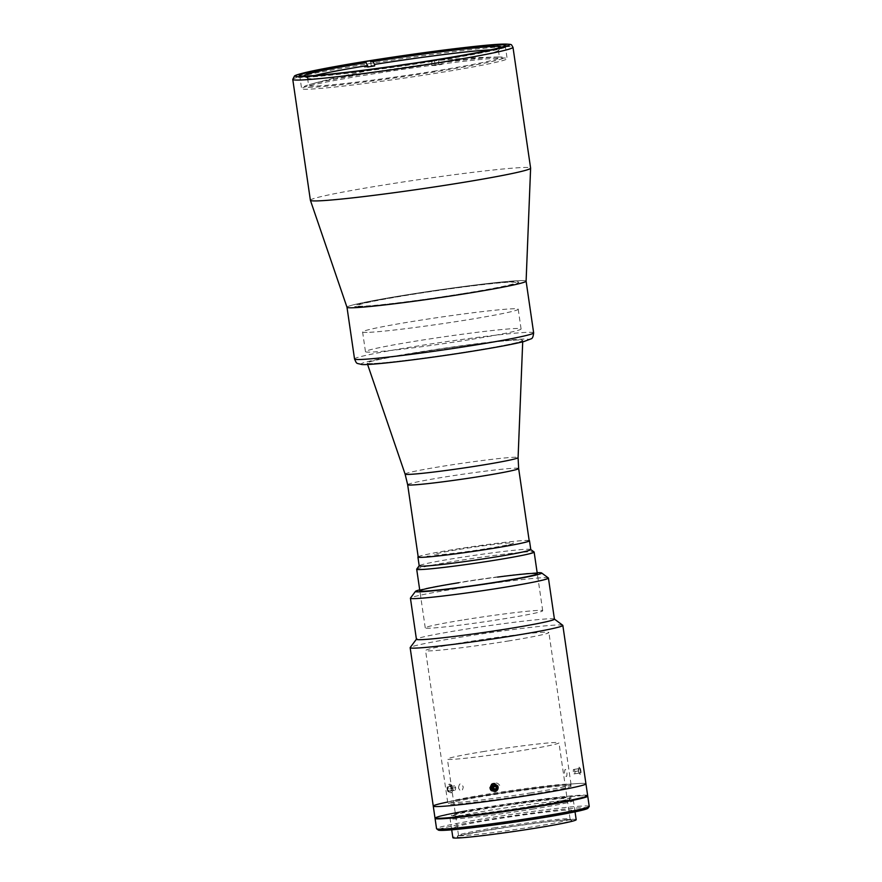 <?xml version="1.0" encoding="UTF-8"?>
<svg xmlns="http://www.w3.org/2000/svg" width="882" height="882" viewBox="0 0 882 882"><rect width="100%" height="100%" fill="white"/><g stroke="black" fill="none" stroke-linecap="round" stroke-linejoin="round"><path stroke-width="0.66" stroke-dasharray="4.41 3.31" d="M447.946 790.967A3.616 2.359 -96.2 0 1 447.924 785.884A3.616 2.359 -96.2 0 1 451.286 786.336A3.616 2.359 -96.2 0 1 451.308 791.419A3.616 2.359 -96.2 0 1 447.946 790.967M447.924 791.463A4.454 2.9 -96.2 0 1 447.891 785.212A4.454 2.9 -96.2 0 1 452.036 785.763A4.454 2.9 -96.2 0 1 452.058 792.014A4.454 2.9 -96.2 0 1 447.924 791.463M447.99 789.092L448.409 786.689L452.885 786.204L452.455 788.607L447.99 789.092L449.192 791.055L455.288 790.129L449.192 791.055M452.455 788.607L453.657 790.57M451.242 788.21L450.041 786.248L454.517 785.763L455.718 787.725L451.242 788.21L450.823 790.614M455.718 787.725L455.288 790.129M450.041 786.248L448.409 786.689M454.517 785.763L452.885 786.204M498.209 57.01A100.89 4.311 -8.3 0 0 402.732 68.024A100.89 4.311 -8.3 0 0 309.196 84.65A100.89 4.311 -8.3 0 0 310.111 87.329A100.89 4.311 -8.3 0 0 436.899 71.53A100.89 4.311 -8.3 0 0 498.727 56.999A100.89 4.311 -8.3 0 0 498.209 57.01M418.211 557.005A56.084 2.403 171.7 0 1 464.086 547.92A56.084 2.403 171.7 0 1 525.981 540.479A56.084 2.403 171.7 0 1 529.2 540.809M371.642 363.582A78.63 3.363 171.7 0 1 367.144 363.141A78.63 3.363 171.7 0 1 367.132 363.119A78.63 3.363 171.7 0 1 431.463 350.386A78.63 3.363 171.7 0 1 518.252 339.956A78.63 3.363 171.7 0 1 522.761 340.419A78.63 3.363 171.7 0 1 522.761 340.441A78.63 3.363 171.7 0 1 458.133 353.197A78.63 3.363 171.7 0 1 371.642 363.582M367.099 332.404A78.63 3.363 171.7 0 1 362.59 331.941A78.63 3.363 171.7 0 1 426.91 319.196A78.63 3.363 171.7 0 1 513.699 308.766A78.63 3.363 171.7 0 1 518.208 309.229A78.63 3.363 171.7 0 1 453.888 321.963A78.63 3.363 171.7 0 1 367.099 332.404M347.001 307.278A90.504 3.87 171.7 0 1 420.67 292.648A90.504 3.87 171.7 0 1 520.909 280.586A90.504 3.87 171.7 0 1 526.102 281.149A90.504 3.87 -8.3 0 0 406.492 294.875A90.504 3.87 -8.3 0 0 346.99 307.245L346.99 307.245M310.387 200.269A111.275 4.763 171.7 0 1 401.409 182.243A111.275 4.763 171.7 0 1 524.228 167.481A111.275 4.763 171.7 0 1 530.611 168.142M501.174 58.003A103.856 4.443 171.7 0 1 507.139 58.609A103.856 4.443 171.7 0 1 422.18 75.433A103.856 4.443 171.7 0 1 307.553 89.214A103.856 4.443 171.7 0 1 301.6 88.597A103.856 4.443 171.7 0 1 386.548 71.784A103.856 4.443 171.7 0 1 501.174 58.003M359.095 306.66A83.084 3.55 171.7 0 1 408.95 294.82A83.084 3.55 171.7 0 1 513.997 281.7A83.084 3.55 171.7 0 1 464.141 293.552A83.084 3.55 171.7 0 1 359.095 306.66M490.778 49.833A96.436 4.123 171.7 0 1 498.429 50.329A96.436 4.123 171.7 0 1 498.374 50.517A96.436 4.123 171.7 0 1 438.464 62.964L438.674 64.43A96.436 4.123 171.7 0 1 435.245 64.981A96.436 4.123 171.7 0 1 431.761 65.544L431.552 64.077A96.436 4.123 171.7 0 1 307.686 78.333A96.436 4.123 171.7 0 1 307.575 78.178A96.436 4.123 171.7 0 1 314.764 75.51M436.094 70.858A96.436 4.123 171.7 0 1 308.645 85.51A96.436 4.123 171.7 0 1 372.05 72.324A96.436 4.123 171.7 0 1 499.499 57.672A96.436 4.123 171.7 0 1 436.094 70.858M431.761 65.544L435.212 65.466A106.821 4.575 -8.3 0 0 442.125 64.353L441.485 59.954L439.015 60.009L438.464 62.964M438.674 64.43L442.125 64.353M431.552 64.077L432.103 61.123L434.572 61.067A106.821 4.575 171.7 0 1 303 77.373A106.821 4.575 171.7 0 1 363.671 62.688L364.31 67.098L367.761 67.01M432.103 61.123A99.401 4.256 171.7 0 1 304.786 76.028M364.31 67.098A106.821 4.575 -8.3 0 1 371.223 65.974L370.583 61.575A106.821 4.575 171.7 0 1 502.156 45.269A106.821 4.575 171.7 0 1 441.485 59.954M500.491 47.474A99.401 4.256 171.7 0 1 439.015 60.009M434.572 61.067L435.212 65.466M464.274 619.759A59.348 2.536 171.7 0 1 542.706 610.741A59.348 2.536 171.7 0 1 503.688 618.855A59.348 2.536 171.7 0 1 425.256 627.874A59.348 2.536 171.7 0 1 464.274 619.759M416.734 569.088A59.348 2.536 171.7 0 1 455.707 561.095A59.348 2.536 171.7 0 1 534.073 551.967M530.71 549.475L530.777 549.519A56.382 2.414 -8.3 0 0 530.71 549.475A56.382 2.414 -8.3 0 0 456.27 558.141A56.382 2.414 -8.3 0 0 419.237 565.737A56.382 2.414 -8.3 0 0 419.204 565.847M529.167 540.567A56.382 2.414 -8.3 0 0 454.98 549.332A56.382 2.414 -8.3 0 0 418.178 556.751M427.086 556.189L430.438 556.112L427.086 556.189M480.635 545.638L483.986 545.561L480.635 545.638M508.374 544.999L511.725 544.922L508.374 544.999M487.007 548.604A40.054 1.709 -8.3 0 0 511.053 542.882A40.054 1.709 -8.3 0 0 460.404 549.21A40.054 1.709 -8.3 0 0 436.37 554.921A40.054 1.709 -8.3 0 0 487.007 548.604M469.389 339.702A78.63 3.363 171.7 0 1 365.468 351.653A78.63 3.363 171.7 0 1 417.164 340.904A78.63 3.363 171.7 0 1 521.086 328.953A78.63 3.363 171.7 0 1 469.389 339.702M418.84 352.37A78.63 3.363 -8.3 0 0 367.132 363.119A78.63 3.363 -8.3 0 0 471.054 351.168A78.63 3.363 -8.3 0 0 522.761 340.419A78.63 3.363 -8.3 0 0 418.84 352.37M463.149 293.574A80.119 3.429 -8.3 0 0 511.229 282.141A80.119 3.429 -8.3 0 0 409.943 294.797A80.119 3.429 -8.3 0 0 361.863 306.219A80.119 3.429 -8.3 0 0 463.149 293.574M576.189 819.698A62.313 2.668 -8.3 0 0 493.832 829.168A62.313 2.668 -8.3 0 0 452.863 837.691M532.43 809.158A62.313 2.668 -8.3 0 0 573.399 800.636A62.313 2.668 -8.3 0 0 491.053 810.106A62.313 2.668 -8.3 0 0 450.085 818.628A62.313 2.668 -8.3 0 0 532.43 809.158M495.309 829.135A57.859 2.481 -8.3 0 0 457.306 836.941A57.859 2.481 -8.3 0 0 533.742 828.253A57.859 2.481 -8.3 0 0 571.712 820.249A57.859 2.481 -8.3 0 0 495.309 829.135M495.585 827.658A56.382 2.414 -8.3 0 0 458.552 835.254A56.382 2.414 -8.3 0 0 458.519 835.364A56.382 2.414 -8.3 0 0 533.037 826.798A56.382 2.414 -8.3 0 0 570.103 819.091A56.382 2.414 -8.3 0 0 570.037 818.992A56.382 2.414 -8.3 0 0 495.585 827.658M484.461 751.387A56.382 2.414 -8.3 0 0 447.395 759.093A56.382 2.414 -8.3 0 0 521.901 750.527A56.382 2.414 -8.3 0 0 558.967 742.82A56.382 2.414 -8.3 0 0 484.461 751.387M587.655 795.553A77.153 3.296 -8.3 0 0 485.695 807.284A77.153 3.296 -8.3 0 0 434.969 817.834M433.26 806.093A77.153 3.296 -8.3 0 1 483.986 795.553A77.153 3.296 -8.3 0 1 585.946 783.822A77.153 3.296 -8.3 0 0 483.986 795.553A77.153 3.296 -8.3 0 0 447.659 802.036M531.416 806.236A60.538 2.591 -8.3 0 0 567.743 797.604A60.538 2.591 -8.3 0 0 491.208 807.162A60.538 2.591 -8.3 0 0 454.892 815.795A60.538 2.591 -8.3 0 0 531.416 806.236M530.291 794.484A62.313 2.668 -8.3 0 0 567.688 785.597A62.313 2.668 -8.3 0 0 488.904 795.432A62.313 2.668 -8.3 0 0 451.518 804.318A62.313 2.668 -8.3 0 0 530.291 794.484M589.242 806.413A77.153 3.296 -8.3 0 0 487.272 818.143A77.153 3.296 -8.3 0 0 436.557 828.683M555.561 802.951L555.572 802.973A76.855 3.285 -8.3 0 0 587.368 795.597L587.401 795.884A77.153 3.296 -8.3 0 0 485.784 807.868A77.153 3.296 -8.3 0 0 435.311 818.088M587.941 808.243A75.665 3.241 -8.3 0 0 487.989 819.598A75.665 3.241 -8.3 0 0 438.321 830.061M532.816 818.562A59.348 2.536 -8.3 0 0 568.427 810.095A59.348 2.536 -8.3 0 0 493.402 819.466A59.348 2.536 -8.3 0 0 457.791 827.933A59.348 2.536 -8.3 0 0 532.816 818.562M531.107 806.832A59.348 2.536 -8.3 0 0 566.718 798.364A59.348 2.536 -8.3 0 0 491.693 807.736A59.348 2.536 -8.3 0 0 456.082 816.203A59.348 2.536 -8.3 0 0 531.107 806.832M587.368 795.597A76.855 3.285 -8.3 0 0 506.488 804.086L506.577 804.671A76.855 3.285 -8.3 0 1 587.445 796.192M435.311 818.077L435.267 817.79A76.855 3.285 -8.3 0 1 467.063 810.437L467.151 811.021A76.855 3.285 -8.3 0 0 435.355 818.375M435.267 817.79A76.855 3.285 -8.3 0 0 516.135 809.312L516.135 809.323M537.16 572.716A63.802 2.734 -8.3 0 0 457.394 582.759A63.802 2.734 -8.3 0 0 419.7 589.849M548.35 577.964A69.733 2.988 -8.3 0 0 456.27 588.68A69.733 2.988 -8.3 0 0 410.472 598.073M554.425 619.153A69.733 2.988 -8.3 0 0 554.337 619.032A69.733 2.988 -8.3 0 0 462.267 629.748A69.733 2.988 -8.3 0 0 416.469 639.141A69.733 2.988 -8.3 0 0 416.425 639.285M562.749 625.283A77.153 3.296 -8.3 0 0 460.867 637.135A77.153 3.296 -8.3 0 0 410.196 647.531M452.058 788.177C449.71 783.767 448.133 784.076 447.306 789.114C449.5 793.535 451.088 793.227 452.058 788.177M490.392 788.122L490.679 786.071M497.613 787.13L497.327 789.192M580.83 770.736C579.408 766.017 578.581 766.028 578.36 770.791C579.959 775.499 580.786 775.476 580.83 770.736M497.591 577.082A59.348 2.536 -8.3 0 0 458.872 582.726M564.513 773.029C564.756 768.266 565.571 768.244 566.983 772.974C566.961 777.703 566.134 777.726 564.513 773.029M507.911 641.06A62.313 2.668 -8.3 0 0 548.88 632.537A62.313 2.668 -8.3 0 0 466.523 642.008A62.313 2.668 -8.3 0 0 425.554 650.53A62.313 2.668 -8.3 0 0 507.911 641.06M530.082 793.017A62.313 2.668 -8.3 0 0 571.051 784.495A62.313 2.668 -8.3 0 0 488.694 793.965A62.313 2.668 -8.3 0 0 447.725 802.488A62.313 2.668 -8.3 0 0 530.082 793.017M494.416 789.511L500.27 786.116C497.15 781.717 494.747 782.047 493.049 787.108M458.508 787.902C459.302 782.863 460.889 782.554 463.259 786.964C462.278 792.014 460.691 792.323 458.508 787.902M580.51 770.614L580.455 772.886L574.921 773.779L574.987 771.507L580.51 770.614L579.739 768.487L578.901 768.63L578.846 770.89L579.617 773.018L580.455 772.886M578.846 770.89L573.311 771.783L574.083 773.911L579.617 773.018M574.083 773.911L574.921 773.779M573.311 771.783L573.377 769.523L578.901 768.63M573.377 769.523L579.739 768.487M578.945 772.709A3.616 1.191 80.8 0 1 578.592 767.759A3.616 1.191 80.8 0 1 580.411 768.795A3.616 1.191 80.8 0 1 580.764 773.746A3.616 1.191 80.8 0 1 578.945 772.709M574.204 769.38L574.987 771.507M498.065 789.478A4.454 4.366 -111 0 0 495.871 783.58A4.454 4.366 -111 0 0 490.083 785.719A4.454 4.366 -111 0 0 492.277 791.628A4.454 4.366 -111 0 0 498.065 789.478M496.511 787.406L497.569 786.998L496.092 784.903L492.509 785.531M496.092 784.903L495.034 785.311M497.569 786.998L496.522 789.324L495.464 789.732M496.522 789.324L495.618 789.412M407.66 484.703A56.084 2.403 171.7 0 1 453.535 475.618A56.084 2.403 171.7 0 1 515.441 468.177A56.084 2.403 171.7 0 1 518.649 468.507M405.103 474.097A57.087 2.448 171.7 0 1 451.573 464.869A57.087 2.448 171.7 0 1 514.801 457.262A57.087 2.448 171.7 0 1 518.087 457.615M292.758 79.402A111.275 4.763 171.7 0 1 383.78 61.376A111.275 4.763 171.7 0 1 506.599 46.625A111.275 4.763 171.7 0 1 512.982 47.275M473.028 351.124A84.573 3.616 -8.3 0 0 523.776 339.063A84.573 3.616 -8.3 0 0 416.866 352.414A84.573 3.616 -8.3 0 0 366.118 364.475A84.573 3.616 -8.3 0 0 473.028 351.124M533.643 332.834A90.504 3.87 -8.3 0 0 414.033 346.593A90.504 3.87 -8.3 0 0 354.531 358.963M498.727 56.999A747.771 747.771 0 0 0 411.74 63.526M394.419 66.051A747.771 747.771 0 0 0 309.196 84.65M367.596 364.464L367.144 363.141M362.59 331.941L365.468 351.653M518.208 309.229L521.086 328.953M522.706 341.83L522.761 340.441M505.21 45.412L507.139 58.609M299.671 75.4L301.6 88.597M307.575 78.178L308.645 85.51M498.374 50.517L500.877 47.165M307.686 78.333L304.323 75.841M498.429 50.329L499.499 57.672M542.706 610.741L537.303 573.708M425.256 627.874L419.854 590.841M575.042 811.837L573.399 800.636M458.552 835.254L457.306 836.941M458.519 835.364L447.395 759.093M570.103 819.091L558.967 742.82M570.037 818.992L571.712 820.249M451.716 829.83L450.085 818.628M571.051 784.495L548.88 632.537M447.725 802.488L425.554 650.53"/><path stroke-width="1.32" d="M421.431 557.336A56.084 2.403 171.7 0 1 418.211 557.005L407.66 484.703A56.084 2.403 171.7 0 0 410.88 485.034A56.084 2.403 171.7 0 0 472.774 477.592A56.084 2.403 171.7 0 0 518.649 468.507L529.2 540.809A56.084 2.403 171.7 0 1 483.325 549.894A56.084 2.403 171.7 0 1 421.431 557.336M352.183 307.785A90.504 3.87 171.7 0 1 347.001 307.278A90.504 3.87 -8.3 0 0 466.6 293.497A90.504 3.87 -8.3 0 0 526.102 281.115A90.504 3.87 171.7 0 1 451.716 295.834A90.504 3.87 171.7 0 1 352.183 307.785M316.77 200.92A111.275 4.763 171.7 0 1 310.398 200.302A111.275 4.763 171.7 0 1 310.387 200.269L292.758 79.402A111.275 4.763 171.7 0 0 299.141 80.053A111.275 4.763 171.7 0 0 421.96 65.301A111.275 4.763 171.7 0 0 512.982 47.275L530.611 168.142A111.275 4.763 171.7 0 1 530.611 168.175A111.275 4.763 171.7 0 1 439.159 186.223A111.275 4.763 171.7 0 1 316.77 200.92M499.256 44.806A103.856 4.443 171.7 0 1 505.21 45.412A103.856 4.443 171.7 0 1 420.262 62.236A103.856 4.443 171.7 0 1 305.635 76.006A103.856 4.443 171.7 0 1 299.671 75.4A103.856 4.443 171.7 0 1 384.629 58.576A103.856 4.443 171.7 0 1 499.256 44.806M314.764 75.51A96.436 4.123 171.7 0 1 367.54 65.544L367.761 67.01A96.436 4.123 171.7 0 1 371.19 66.459A96.436 4.123 171.7 0 1 374.674 65.896L374.464 64.43A96.436 4.123 171.7 0 1 490.778 49.833M363.671 62.688L366.129 62.633L367.54 65.544M304.786 76.028A99.401 4.256 171.7 0 1 304.323 75.841A99.401 4.256 171.7 0 1 366.129 62.633M374.464 64.43L373.042 61.52L370.583 61.575M373.042 61.52A99.401 4.256 171.7 0 1 500.877 47.165A99.401 4.256 171.7 0 1 500.491 47.474M371.223 65.974L374.674 65.896M418.178 556.751A56.382 2.414 -8.3 0 0 417.914 557.038L419.204 565.847A56.382 2.414 -8.3 0 0 493.711 557.27A56.382 2.414 -8.3 0 0 530.777 549.563L534.073 551.967A59.348 2.536 171.7 0 1 534.139 552.077A59.348 2.536 171.7 0 1 495.122 560.191A59.348 2.536 171.7 0 1 416.69 569.21A59.348 2.536 171.7 0 1 416.734 569.088L419.193 565.792M417.914 557.038A56.382 2.414 -8.3 0 0 492.432 548.472A56.382 2.414 -8.3 0 0 529.498 540.765A56.382 2.414 -8.3 0 0 529.167 540.567M451.716 829.83L452.863 837.691A62.313 2.668 -8.3 0 0 535.22 828.22A62.313 2.668 -8.3 0 0 576.189 819.698L575.042 811.837M447.659 802.036A77.153 3.296 -8.3 0 0 433.26 806.093L434.969 817.834A77.153 3.296 -8.3 0 0 536.929 806.104A77.153 3.296 -8.3 0 0 587.655 795.553L562.837 625.415A77.153 3.296 -8.3 0 0 562.749 625.283L554.414 619.087M535.22 794.373A77.153 3.296 -8.3 0 0 585.946 783.822A77.153 3.296 -8.3 0 1 535.22 794.373A77.153 3.296 -8.3 0 1 433.26 806.093A77.153 3.296 -8.3 0 0 535.22 794.373M435.311 818.088A77.153 3.296 -8.3 0 0 435.058 818.419L436.557 828.683A77.153 3.296 -8.3 0 0 436.645 828.815A77.153 3.296 -8.3 0 0 538.516 816.964A77.153 3.296 -8.3 0 0 589.187 806.567A77.153 3.296 -8.3 0 0 589.242 806.413L587.743 796.148A77.153 3.296 -8.3 0 0 587.412 795.906L587.445 796.192A76.855 3.285 -8.3 0 1 555.649 803.546L555.572 802.973M435.058 818.419A77.153 3.296 -8.3 0 0 537.017 806.688A77.153 3.296 -8.3 0 0 587.743 796.148M436.645 828.815L438.321 830.061A75.665 3.241 -8.3 0 0 538.24 818.441A75.665 3.241 -8.3 0 0 587.941 808.243L589.187 806.567M435.311 818.077L435.355 818.375A76.855 3.285 -8.3 0 0 516.224 809.897L516.135 809.323M419.7 589.849A63.802 2.734 -8.3 0 0 415.488 591.359A63.802 2.734 -8.3 0 0 499.763 581.789A63.802 2.734 -8.3 0 0 541.625 572.958A63.802 2.734 -8.3 0 0 537.16 572.716M415.488 591.359L410.472 598.073A69.733 2.988 -8.3 0 0 410.428 598.205A69.733 2.988 -8.3 0 0 502.586 587.61A69.733 2.988 -8.3 0 0 548.428 578.074A69.733 2.988 -8.3 0 0 548.35 577.964L541.625 572.958M410.428 598.205L416.425 639.285A69.733 2.988 -8.3 0 0 508.583 628.679A69.733 2.988 -8.3 0 0 554.425 619.153L548.428 578.074M416.414 639.218L410.196 647.531A77.153 3.296 -8.3 0 0 410.152 647.686A77.153 3.296 -8.3 0 0 512.111 635.955A77.153 3.296 -8.3 0 0 562.837 625.415M490.679 786.071L497.613 787.13M497.327 789.192L490.392 788.122M458.872 582.726A59.348 2.536 -8.3 0 0 423.25 591.194A59.348 2.536 -8.3 0 0 498.286 581.822A59.348 2.536 -8.3 0 0 537.303 573.708A59.348 2.536 -8.3 0 0 497.591 577.082M493.016 786.38L494.416 789.511M497.239 789.158A3.616 3.55 -111 0 0 495.452 784.363A3.616 3.55 -111 0 0 490.745 786.105A3.616 3.55 -111 0 0 492.531 790.9A3.616 3.55 -111 0 0 497.239 789.158M493.424 785.454L492.531 787.45L491.472 787.858L492.509 785.531L495.034 785.311L496.511 787.406L495.464 789.732L492.95 789.952L495.618 789.412M491.472 787.858L492.95 789.952M492.531 787.45L494.008 789.544M518.649 468.507L518.087 457.615A57.087 2.448 171.7 0 1 471.164 466.876A57.087 2.448 171.7 0 1 408.366 474.417A57.087 2.448 171.7 0 1 405.103 474.097L367.596 364.464M301.479 76.679A108.31 4.631 171.7 0 1 366.471 61.233A108.31 4.631 171.7 0 1 503.402 44.133A108.31 4.631 171.7 0 1 438.409 59.579A108.31 4.631 171.7 0 1 301.479 76.679M474.141 345.215A90.504 3.87 -8.3 0 0 533.643 332.834C533.279 336.681 532.375 338.699 530.942 338.886L524.062 341.488C514.283 343.991 497.305 347.199 473.116 351.113C426.094 358.742 369.823 365.534 361.708 364.498C355.931 362.877 357.056 364.475 354.531 358.963A90.504 3.87 -8.3 0 0 474.141 345.215M411.74 63.526A747.771 747.771 0 0 0 394.419 66.051M518.087 457.615L522.706 341.83M405.103 474.097L407.66 484.703M354.531 358.963L346.99 307.267L310.398 200.302M512.982 47.275C510.689 44.276 513.522 44.332 503.765 44.1C482.663 44.265 393.659 56.04 339.272 65.819L309.075 71.685C294.643 75.014 294.952 75.775 294.467 75.995L292.758 79.402M533.643 332.834L526.102 281.137L530.611 168.175M537.303 573.708L534.139 552.077M530.777 549.563L529.498 540.765M419.854 590.841L416.69 569.21M433.26 806.093L410.152 647.686"/></g></svg>

